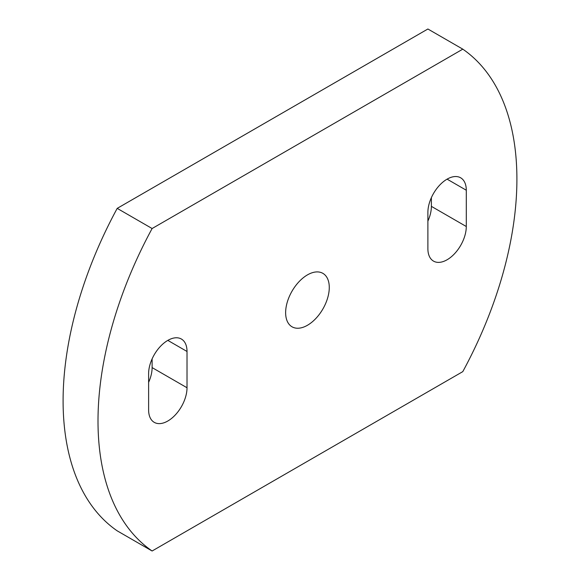 <?xml version="1.0" encoding="UTF-8"?>
<svg xmlns="http://www.w3.org/2000/svg" width="580" height="580" viewBox="0 0 580 580"><rect width="100%" height="100%" fill="white"/><g stroke="black" fill="none" stroke-linecap="round" stroke-linejoin="round"><path stroke-width="0.87" d="M167.823 340.387A27.151 15.675 120 0 0 148.618 373.643L148.618 409.915A27.151 15.675 120 0 0 154.244 422.349A27.151 15.675 120 0 0 175.167 415.077A27.151 15.675 120 0 0 187.021 387.752L187.021 351.473A27.151 15.675 120 0 0 181.395 339.039A27.151 15.675 120 0 0 167.823 340.387L187.021 351.473M447.086 179.147A27.151 15.675 120 0 0 427.888 212.403L427.888 248.682A27.151 15.675 120 0 0 433.514 261.116A27.151 15.675 120 0 0 454.437 253.837A27.151 15.675 120 0 0 466.291 226.512L466.291 190.233A27.151 15.675 120 0 0 460.665 177.806A27.151 15.675 120 0 0 447.086 179.147L466.291 190.233M307.451 325.271A30.856 17.813 120 0 0 327.613 298.084A30.856 17.813 120 0 0 322.879 273.354A30.856 17.813 120 0 0 307.451 274.884A30.856 17.813 120 0 0 287.296 302.071A30.856 17.813 120 0 0 292.03 326.801A30.856 17.813 120 0 0 307.451 325.271M117.203 208.372A293.067 169.201 120 0 0 117.203 530.845L152.112 551L462.797 371.628A293.067 169.201 120 0 0 462.797 49.155L427.888 29L117.203 208.372L152.112 228.527A293.067 169.201 120 0 0 152.112 551M427.888 221.125A27.151 15.675 120 0 0 431.382 206.357L431.382 197.642M148.618 382.358A27.151 15.675 120 0 0 152.112 367.597L152.112 358.875M462.797 49.155L152.112 228.527M431.382 206.357L466.291 226.512M152.112 367.597L187.021 387.752"/></g></svg>
